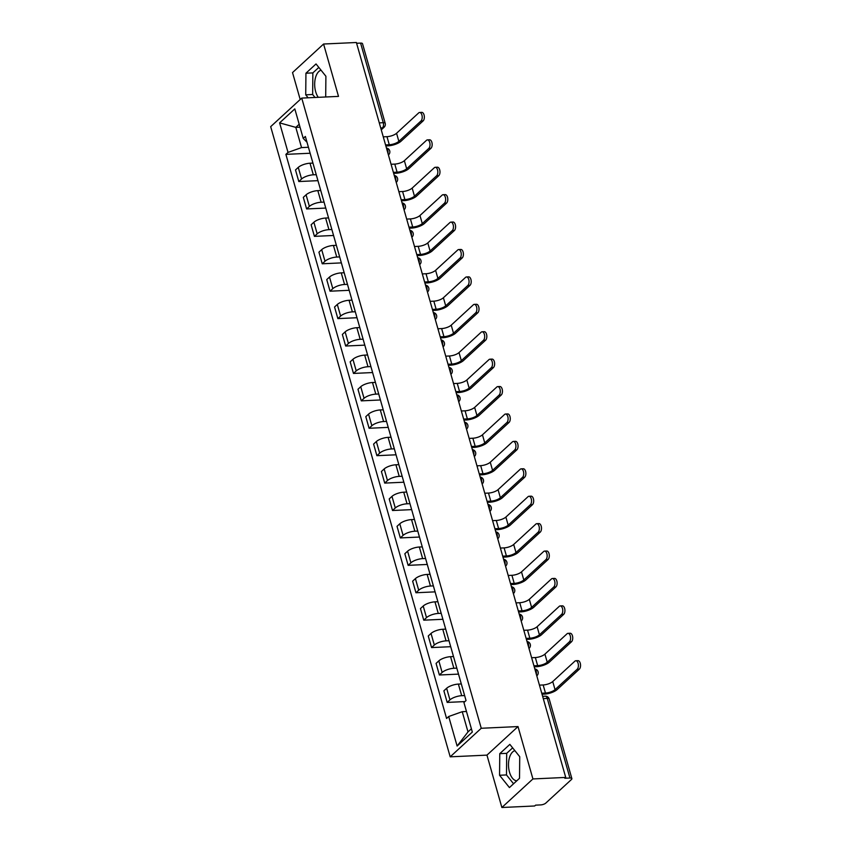 <?xml version="1.0" encoding="UTF-8"?>
<svg xmlns="http://www.w3.org/2000/svg" width="850" height="850" viewBox="0 0 850 850"><rect width="100%" height="100%" fill="white"/><g stroke="black" fill="none" stroke-linecap="round" stroke-linejoin="round"><path stroke-width="1.27" d="M318.283 97.325A15.183 8.043 87.3 0 1 315.679 91.715A15.183 8.043 87.3 0 1 321.056 70.221M516.779 780.821A15.183 8.043 87.3 0 1 509.501 772.151A15.183 8.043 87.3 0 1 514.888 750.656M501.872 807.5L532.929 778.94L565.728 777.421L356.384 42.5L323.584 44.019L338.502 96.39L301.739 98.09L270.683 126.65L450.192 756.829L486.954 755.129L501.872 807.5L534.682 805.981L535.585 805.152L540.696 804.907A3.889 1.339 164.1 0 0 545.806 803.091L571.423 779.524A3.889 1.339 164.1 0 0 571.869 778.611A3.889 1.339 164.1 0 0 569.936 778.016L547.262 698.403A3.889 2.061 -92.7 0 0 545.264 696.182L542.629 696.309M323.584 44.019L292.527 72.579L300.199 99.503M532.929 778.94L518.011 726.569L481.249 728.269L301.739 98.09M565.728 777.421L564.825 778.249L569.936 778.016M356.607 43.276L360.591 43.095A3.889 1.339 -15.9 0 1 362.525 43.701L385.199 123.303A3.889 1.339 164.1 0 0 383.265 122.708L360.591 43.095M312.938 163.083L310.016 163.221A8.957 3.081 164.1 0 0 298.265 167.397L295.502 169.947L298.807 181.539L301.569 178.999A8.957 3.081 -15.9 0 1 313.321 174.813L316.243 174.686M317.942 180.657L298.807 181.539M320.748 190.496L317.826 190.634A8.957 3.081 164.1 0 0 306.074 194.82L303.312 197.359L306.616 208.951L309.379 206.412A8.957 3.081 -15.9 0 1 321.13 202.236L324.052 202.098M325.752 208.069L306.616 208.951M328.557 217.908L325.635 218.046A8.957 3.081 164.1 0 0 313.884 222.232L311.121 224.772L314.426 236.364L317.188 233.824A8.957 3.081 -15.9 0 1 328.939 229.649L331.861 229.511M333.561 235.482L314.426 236.364M336.366 245.331L333.444 245.459A8.957 3.081 164.1 0 0 321.693 249.645L318.931 252.184L322.235 263.787L324.998 261.248A8.957 3.081 -15.9 0 1 336.749 257.061L339.671 256.923M341.371 262.894L322.235 263.787M344.176 272.744L341.254 272.882A8.957 3.081 164.1 0 0 329.502 277.058L326.74 279.597L330.044 291.199L332.807 288.66A8.957 3.081 -15.9 0 1 344.558 284.474L347.48 284.336M349.18 290.307L330.044 291.199M351.985 300.156L349.063 300.294A8.957 3.081 164.1 0 0 337.312 304.47L334.549 307.009L337.854 318.612L340.616 316.072A8.957 3.081 -15.9 0 1 352.368 311.886L355.289 311.759M356.989 317.73L337.854 318.612M359.794 327.569L356.873 327.707A8.957 3.081 164.1 0 0 345.121 331.893L342.359 334.433L345.663 346.024L348.426 343.485A8.957 3.081 -15.9 0 1 360.177 339.309L363.099 339.171M364.799 345.142L345.663 346.024M367.604 354.981L364.682 355.119A8.957 3.081 164.1 0 0 352.931 359.306L350.168 361.845L353.473 373.437L356.235 370.897A8.957 3.081 -15.9 0 1 367.986 366.722L370.908 366.584M372.608 372.555L353.473 373.437M375.413 382.404L372.491 382.532A8.957 3.081 164.1 0 0 360.74 386.718L357.978 389.257L361.282 400.86L364.044 398.31A8.957 3.081 -15.9 0 1 375.796 394.134L378.717 393.996M380.418 399.967L361.282 400.86M383.223 409.817L380.301 409.944A8.957 3.081 164.1 0 0 368.549 414.131L365.787 416.67L369.091 428.272L371.854 425.733A8.957 3.081 -15.9 0 1 383.605 421.547L386.527 421.409M388.227 427.38L369.091 428.272M391.032 437.229L388.11 437.368A8.957 3.081 164.1 0 0 376.359 441.543L373.596 444.082L376.901 455.685L379.663 453.146A8.957 3.081 -15.9 0 1 391.414 448.959L394.336 448.821M396.036 454.803L376.901 455.685M398.841 464.642L395.919 464.78A8.957 3.081 164.1 0 0 384.168 468.956L381.406 471.495L384.71 483.098L387.473 480.558A8.957 3.081 -15.9 0 1 399.224 476.372L402.146 476.244M403.846 482.216L384.71 483.098M406.651 492.054L403.729 492.192A8.957 3.081 164.1 0 0 391.978 496.379L389.215 498.918L392.519 510.51L395.282 507.971A8.957 3.081 -15.9 0 1 407.033 503.795L409.955 503.657M411.655 509.628L392.519 510.51M414.46 519.467L411.538 519.605A8.957 3.081 164.1 0 0 399.787 523.791L397.024 526.331L400.329 537.923L403.091 535.383A8.957 3.081 -15.9 0 1 414.842 531.207L417.764 531.069M419.464 537.041L400.329 537.923M422.269 546.89L419.348 547.018A8.957 3.081 164.1 0 0 407.596 551.204L404.834 553.743L408.138 565.346L410.901 562.806A8.957 3.081 -15.9 0 1 422.641 558.62L425.574 558.482M427.274 564.453L408.138 565.346M430.079 574.303L427.157 574.43A8.957 3.081 164.1 0 0 415.406 578.616L412.643 581.156L415.947 592.758L418.71 590.219A8.957 3.081 -15.9 0 1 430.451 586.032L433.383 585.894M435.083 591.866L415.947 592.758M437.888 601.715L434.966 601.853A8.957 3.081 164.1 0 0 423.215 606.029L420.453 608.568L423.757 620.171L426.519 617.631A8.957 3.081 -15.9 0 1 438.26 613.445L441.192 613.317M442.892 619.289L423.757 620.171M445.697 629.128L442.765 629.266A8.957 3.081 164.1 0 0 431.024 633.441L428.262 635.991L431.566 647.583L434.329 645.044A8.957 3.081 -15.9 0 1 446.069 640.857L449.002 640.73M450.702 646.701L431.566 647.583M453.507 656.54L450.574 656.678A8.957 3.081 164.1 0 0 438.834 660.864L436.071 663.404L439.376 674.996L442.138 672.456A8.957 3.081 -15.9 0 1 453.879 668.281L456.811 668.143M458.511 674.114L439.376 674.996M461.316 683.952L458.384 684.091A8.957 3.081 164.1 0 0 446.643 688.277L443.881 690.816L447.185 702.408L449.947 699.869A8.957 3.081 -15.9 0 1 461.688 695.693L464.621 695.555M464.918 701.59L447.185 702.408M300.029 127.181L295.8 127.373L301.548 147.592L308.433 147.273M301.548 147.592L288.022 152.405L279.608 122.878L294.812 108.896L303.227 138.412L307.009 142.258M466.469 711.492L462.241 711.694L467.999 731.903L457.119 746.034L472.324 732.041L463.919 702.514L466.044 700.559L305.352 136.457L303.227 138.412M457.119 746.034L448.704 716.508L462.241 711.694M288.022 152.405L285.887 154.36L446.579 718.463L448.704 716.508M450.192 756.829L481.249 728.269M325.699 96.985L325.901 76.256L316.03 63.941L305.936 73.217L305.724 94.817L308.114 97.793M486.954 755.129L518.011 726.569M519.52 778.292L519.733 756.702L509.851 744.377L499.768 753.663L499.556 775.264L509.426 787.578L519.52 778.292M467.999 731.903L471.399 728.779M299.189 124.249L295.8 127.373L279.608 122.878M310.133 153.244L285.887 154.36M318.814 67.426L312.864 72.898L312.651 94.499L315.031 97.474M312.651 94.499L305.724 94.817M312.864 72.898L305.936 73.217M512.646 747.862L506.696 753.344L506.483 774.934L513.559 783.774M506.483 774.934L499.556 775.264M506.696 753.344L499.768 753.663M419.634 112.476L421.77 112.37A4.473 2.369 87.3 0 1 424.256 115.812A4.473 2.369 87.3 0 1 423.13 120.891L420.984 120.987A4.473 2.369 -92.7 0 0 422.11 115.908A4.473 2.369 -92.7 0 0 419.634 112.476A4.473 2.369 -92.7 0 0 418.689 112.901L396.557 133.269A7.299 2.507 -15.9 0 1 386.973 136.669L383.265 136.85M385.847 145.945L388.099 145.839A9.828 3.379 164.1 0 0 400.998 141.249L423.13 120.891M420.984 120.987L398.852 141.344A7.299 2.507 -15.9 0 1 389.279 144.755L385.56 144.925M427.433 139.889L429.579 139.793A4.473 2.369 87.3 0 1 432.066 143.225A4.473 2.369 87.3 0 1 430.939 148.304L428.793 148.399A4.473 2.369 -92.7 0 0 429.919 143.321A4.473 2.369 -92.7 0 0 427.433 139.889A4.473 2.369 -92.7 0 0 426.498 140.314L404.366 160.682A7.299 2.507 -15.9 0 1 394.783 164.093L391.064 164.262M393.656 173.357L395.909 173.251A9.828 3.379 164.1 0 0 408.808 168.661L430.939 148.304M428.793 148.399L406.661 168.768A7.299 2.507 -15.9 0 1 397.088 172.167L393.369 172.348M435.243 167.301L437.389 167.206A4.473 2.369 87.3 0 1 439.875 170.637A4.473 2.369 87.3 0 1 438.749 175.716L436.603 175.812A4.473 2.369 -92.7 0 0 437.729 170.733A4.473 2.369 -92.7 0 0 435.243 167.301A4.473 2.369 -92.7 0 0 434.308 167.737L412.176 188.094A7.299 2.507 -15.9 0 1 402.592 191.505L398.873 191.675M401.466 200.77L403.718 200.674A9.828 3.379 164.1 0 0 416.617 196.074L438.749 175.716M436.603 175.812L414.471 196.18A7.299 2.507 -15.9 0 1 404.897 199.591L401.179 199.761M443.052 194.714L445.198 194.618A4.473 2.369 87.3 0 1 447.684 198.05A4.473 2.369 87.3 0 1 446.558 203.129L444.412 203.235A4.473 2.369 -92.7 0 0 445.538 198.156A4.473 2.369 -92.7 0 0 443.052 194.714A4.473 2.369 -92.7 0 0 442.117 195.149L419.974 215.507A7.299 2.507 -15.9 0 1 410.401 218.917L406.683 219.087M409.275 228.193L411.527 228.087A9.828 3.379 164.1 0 0 424.426 223.497L446.558 203.129M444.412 203.235L422.28 223.593A7.299 2.507 -15.9 0 1 412.707 227.003L408.988 227.173M450.861 222.126L453.007 222.031A4.473 2.369 87.3 0 1 455.494 225.473A4.473 2.369 87.3 0 1 454.368 230.541L452.221 230.648A4.473 2.369 -92.7 0 0 453.348 225.569A4.473 2.369 -92.7 0 0 450.861 222.126A4.473 2.369 -92.7 0 0 449.926 222.562L427.784 242.919A7.299 2.507 -15.9 0 1 418.211 246.33L414.492 246.5M417.084 255.606L419.337 255.499A9.828 3.379 164.1 0 0 432.236 250.909L454.368 230.541M452.221 230.648L430.089 251.005A7.299 2.507 -15.9 0 1 420.516 254.416L416.797 254.586M458.671 249.549L460.817 249.443A4.473 2.369 87.3 0 1 463.303 252.886A4.473 2.369 87.3 0 1 462.177 257.964L460.031 258.06A4.473 2.369 -92.7 0 0 461.157 252.981A4.473 2.369 -92.7 0 0 458.671 249.549A4.473 2.369 -92.7 0 0 457.736 249.974L435.593 270.332A7.299 2.507 -15.9 0 1 426.02 273.743L422.301 273.923M424.894 283.018L427.146 282.912A9.828 3.379 164.1 0 0 440.045 278.322L462.177 257.964M460.031 258.06L437.899 278.418A7.299 2.507 -15.9 0 1 428.326 281.828L424.607 281.998M466.48 276.962L468.626 276.856A4.473 2.369 87.3 0 1 471.112 280.298A4.473 2.369 87.3 0 1 469.986 285.377L467.84 285.473A4.473 2.369 -92.7 0 0 468.966 280.394A4.473 2.369 -92.7 0 0 466.48 276.962A4.473 2.369 -92.7 0 0 465.545 277.387L443.402 297.755A7.299 2.507 -15.9 0 1 433.829 301.166L430.111 301.336M432.703 310.431L434.956 310.324A9.828 3.379 164.1 0 0 447.854 305.734L469.986 285.377M467.84 285.473L445.708 305.83A7.299 2.507 -15.9 0 1 436.135 309.241L432.416 309.421M474.289 304.374L476.436 304.279A4.473 2.369 87.3 0 1 478.922 307.711A4.473 2.369 87.3 0 1 477.796 312.789L475.649 312.885A4.473 2.369 -92.7 0 0 476.776 307.806A4.473 2.369 -92.7 0 0 474.289 304.374A4.473 2.369 -92.7 0 0 473.344 304.799L451.212 325.168A7.299 2.507 -15.9 0 1 441.639 328.578L437.92 328.748M440.513 337.843L442.765 337.737A9.828 3.379 164.1 0 0 455.664 333.147L477.796 312.789M475.649 312.885L453.517 333.253A7.299 2.507 -15.9 0 1 443.944 336.664L440.226 336.834M482.099 331.787L484.245 331.691A4.473 2.369 87.3 0 1 486.731 335.123A4.473 2.369 87.3 0 1 485.605 340.202L483.459 340.297A4.473 2.369 -92.7 0 0 484.585 335.229A4.473 2.369 -92.7 0 0 482.099 331.787A4.473 2.369 -92.7 0 0 481.153 332.223L459.021 352.58A7.299 2.507 -15.9 0 1 449.448 355.991L445.729 356.161M448.322 365.256L450.574 365.16A9.828 3.379 164.1 0 0 463.473 360.559L485.605 340.202M483.459 340.297L461.327 360.666A7.299 2.507 -15.9 0 1 451.754 364.076L448.035 364.246M489.908 359.199L492.054 359.104A4.473 2.369 87.3 0 1 494.541 362.536A4.473 2.369 87.3 0 1 493.414 367.614L491.268 367.721A4.473 2.369 -92.7 0 0 492.394 362.642A4.473 2.369 -92.7 0 0 489.908 359.199A4.473 2.369 -92.7 0 0 488.962 359.635L466.831 379.993A7.299 2.507 -15.9 0 1 457.257 383.403L453.539 383.573M456.131 392.679L458.384 392.572A9.828 3.379 164.1 0 0 471.283 387.983L493.414 367.614M491.268 367.721L469.136 388.078A7.299 2.507 -15.9 0 1 459.563 391.489L455.844 391.659M497.717 386.612L499.864 386.516A4.473 2.369 87.3 0 1 502.35 389.959A4.473 2.369 87.3 0 1 501.224 395.027L499.078 395.133A4.473 2.369 -92.7 0 0 500.204 390.054A4.473 2.369 -92.7 0 0 497.717 386.612A4.473 2.369 -92.7 0 0 496.772 387.047L474.64 407.405A7.299 2.507 -15.9 0 1 465.067 410.816L461.348 410.986M463.941 420.091L466.193 419.985A9.828 3.379 164.1 0 0 479.092 415.395L501.224 395.027M499.078 395.133L476.946 415.491A7.299 2.507 -15.9 0 1 467.373 418.901L463.654 419.071M505.527 414.035L507.673 413.929A4.473 2.369 87.3 0 1 510.159 417.371A4.473 2.369 87.3 0 1 509.033 422.45L506.887 422.546A4.473 2.369 -92.7 0 0 508.013 417.467A4.473 2.369 -92.7 0 0 505.527 414.035A4.473 2.369 -92.7 0 0 504.581 414.46L482.449 434.828A7.299 2.507 -15.9 0 1 472.876 438.228L469.158 438.409M471.75 447.504L474.002 447.397A9.828 3.379 164.1 0 0 486.901 442.808L509.033 422.45M506.887 422.546L484.755 442.903A7.299 2.507 -15.9 0 1 475.182 446.314L471.463 446.484M513.336 441.447L515.483 441.341A4.473 2.369 87.3 0 1 517.969 444.784A4.473 2.369 87.3 0 1 516.842 449.862L514.696 449.958A4.473 2.369 -92.7 0 0 515.822 444.879A4.473 2.369 -92.7 0 0 513.336 441.447A4.473 2.369 -92.7 0 0 512.391 441.873L490.259 462.241A7.299 2.507 -15.9 0 1 480.686 465.651L476.967 465.821M479.559 474.916L481.812 474.81A9.828 3.379 164.1 0 0 494.711 470.22L516.842 449.862M514.696 449.958L492.564 470.326A7.299 2.507 -15.9 0 1 482.991 473.726L479.272 473.907M521.146 468.86L523.292 468.764A4.473 2.369 87.3 0 1 525.778 472.196A4.473 2.369 87.3 0 1 524.652 477.275L522.506 477.371A4.473 2.369 -92.7 0 0 523.632 472.292A4.473 2.369 -92.7 0 0 521.146 468.86A4.473 2.369 -92.7 0 0 520.2 469.285L498.068 489.653A7.299 2.507 -15.9 0 1 488.495 493.064L484.776 493.234M487.369 502.329L489.621 502.223A9.828 3.379 164.1 0 0 502.52 497.632L524.652 477.275M522.506 477.371L500.374 497.739A7.299 2.507 -15.9 0 1 490.801 501.149L487.082 501.319M528.955 496.272L531.101 496.177A4.473 2.369 87.3 0 1 533.587 499.609A4.473 2.369 87.3 0 1 532.461 504.688L530.315 504.783A4.473 2.369 -92.7 0 0 531.441 499.715A4.473 2.369 -92.7 0 0 528.955 496.272A4.473 2.369 -92.7 0 0 528.009 496.708L505.877 517.066A7.299 2.507 -15.9 0 1 496.304 520.476L492.586 520.646M495.178 529.741L497.431 529.646A9.828 3.379 164.1 0 0 510.329 525.056L532.461 504.688M530.315 504.783L508.183 525.151A7.299 2.507 -15.9 0 1 498.61 528.562L494.891 528.732M536.764 523.685L538.911 523.589A4.473 2.369 87.3 0 1 541.397 527.021A4.473 2.369 87.3 0 1 540.271 532.1L538.124 532.206A4.473 2.369 -92.7 0 0 539.251 527.128A4.473 2.369 -92.7 0 0 536.764 523.685A4.473 2.369 -92.7 0 0 535.819 524.121L513.687 544.478A7.299 2.507 -15.9 0 1 504.114 547.889L500.395 548.059M502.987 557.164L505.24 557.058A9.828 3.379 164.1 0 0 518.139 552.468L540.271 532.1M538.124 532.206L515.992 552.564A7.299 2.507 -15.9 0 1 506.419 555.974L502.701 556.144M544.574 551.108L546.72 551.002A4.473 2.369 87.3 0 1 549.206 554.444A4.473 2.369 87.3 0 1 548.08 559.513L545.934 559.619A4.473 2.369 -92.7 0 0 547.06 554.54A4.473 2.369 -92.7 0 0 544.574 551.108A4.473 2.369 -92.7 0 0 543.628 551.533L521.496 571.891A7.299 2.507 -15.9 0 1 511.923 575.301L508.204 575.471M510.797 584.577L513.049 584.471A9.828 3.379 164.1 0 0 525.948 579.881L548.08 559.513M545.934 559.619L523.802 579.976A7.299 2.507 -15.9 0 1 514.229 583.387L510.51 583.557M552.383 578.521L554.529 578.414A4.473 2.369 87.3 0 1 557.016 581.857A4.473 2.369 87.3 0 1 555.889 586.936L553.743 587.031A4.473 2.369 -92.7 0 0 554.869 581.952A4.473 2.369 -92.7 0 0 552.383 578.521A4.473 2.369 -92.7 0 0 551.438 578.946L529.306 599.314A7.299 2.507 -15.9 0 1 519.733 602.714L516.014 602.894M518.606 611.989L520.859 611.883A9.828 3.379 164.1 0 0 533.758 607.293L555.889 586.936M553.743 587.031L531.611 607.389A7.299 2.507 -15.9 0 1 522.038 610.799L518.319 610.969M560.192 605.933L562.339 605.838A4.473 2.369 87.3 0 1 564.825 609.269A4.473 2.369 87.3 0 1 563.699 614.348L561.553 614.444A4.473 2.369 -92.7 0 0 562.679 609.365A4.473 2.369 -92.7 0 0 560.192 605.933A4.473 2.369 -92.7 0 0 559.247 606.358L537.115 626.726A7.299 2.507 -15.9 0 1 527.542 630.137L523.823 630.307M526.416 639.402L528.668 639.296A9.828 3.379 164.1 0 0 541.567 634.706L563.699 614.348M561.553 614.444L539.421 634.812A7.299 2.507 -15.9 0 1 529.847 638.212L526.129 638.393M568.002 633.346L570.148 633.25A4.473 2.369 87.3 0 1 572.634 636.682A4.473 2.369 87.3 0 1 571.508 641.761L569.362 641.856A4.473 2.369 -92.7 0 0 570.488 636.778A4.473 2.369 -92.7 0 0 568.002 633.346A4.473 2.369 -92.7 0 0 567.056 633.771L544.924 654.139A7.299 2.507 -15.9 0 1 535.351 657.549L531.633 657.719M534.225 666.814L536.477 666.719A9.828 3.379 164.1 0 0 549.376 662.118L571.508 641.761M569.362 641.856L547.23 662.224A7.299 2.507 -15.9 0 1 537.657 665.635L533.938 665.805M575.811 660.758L577.957 660.662A4.473 2.369 87.3 0 1 580.444 664.094A4.473 2.369 87.3 0 1 579.317 669.173L577.171 669.269A4.473 2.369 -92.7 0 0 578.298 664.201A4.473 2.369 -92.7 0 0 575.811 660.758A4.473 2.369 -92.7 0 0 574.866 661.194L552.734 681.551A7.299 2.507 -15.9 0 1 543.161 684.962L539.442 685.132M542.034 694.227L544.287 694.131A9.828 3.379 164.1 0 0 557.186 689.541L579.317 669.173M577.171 669.269L555.039 689.637A7.299 2.507 -15.9 0 1 545.466 693.048L541.747 693.218M536.318 674.178A3.889 2.061 -92.7 0 0 536.148 671.139A3.889 2.061 -92.7 0 0 534.884 669.131M528.509 646.754A3.889 2.061 -92.7 0 0 528.339 643.726A3.889 2.061 -92.7 0 0 527.074 641.707M520.699 619.342A3.889 2.061 -92.7 0 0 520.54 616.314A3.889 2.061 -92.7 0 0 519.265 614.295M512.89 591.929A3.889 2.061 -92.7 0 0 512.731 588.901A3.889 2.061 -92.7 0 0 511.456 586.883M505.081 564.517A3.889 2.061 -92.7 0 0 504.921 561.489A3.889 2.061 -92.7 0 0 503.646 559.47M497.271 537.104A3.889 2.061 -92.7 0 0 497.112 534.076A3.889 2.061 -92.7 0 0 495.837 532.058M489.462 509.692A3.889 2.061 -92.7 0 0 489.303 506.653A3.889 2.061 -92.7 0 0 488.027 504.634M481.652 482.269A3.889 2.061 -92.7 0 0 481.493 479.241A3.889 2.061 -92.7 0 0 480.218 477.222M473.843 454.856A3.889 2.061 -92.7 0 0 473.684 451.828A3.889 2.061 -92.7 0 0 472.409 449.809M466.034 427.444A3.889 2.061 -92.7 0 0 465.874 424.416A3.889 2.061 -92.7 0 0 464.599 422.397M458.224 400.031A3.889 2.061 -92.7 0 0 458.065 397.003A3.889 2.061 -92.7 0 0 456.79 394.984M450.426 372.619A3.889 2.061 -92.7 0 0 450.256 369.58A3.889 2.061 -92.7 0 0 448.981 367.572M442.616 345.206A3.889 2.061 -92.7 0 0 442.446 342.168A3.889 2.061 -92.7 0 0 441.171 340.149M434.807 317.783A3.889 2.061 -92.7 0 0 434.637 314.755A3.889 2.061 -92.7 0 0 433.362 312.736M426.998 290.371A3.889 2.061 -92.7 0 0 426.828 287.342A3.889 2.061 -92.7 0 0 425.553 285.324M419.188 262.958A3.889 2.061 -92.7 0 0 419.018 259.93A3.889 2.061 -92.7 0 0 417.743 257.911M411.379 235.546A3.889 2.061 -92.7 0 0 411.209 232.518A3.889 2.061 -92.7 0 0 409.934 230.499M403.569 208.133A3.889 2.061 -92.7 0 0 403.399 205.094A3.889 2.061 -92.7 0 0 402.124 203.086M395.76 180.71A3.889 2.061 -92.7 0 0 395.59 177.682A3.889 2.061 -92.7 0 0 394.315 175.663M387.951 153.298A3.889 2.061 -92.7 0 0 387.781 150.269A3.889 2.061 -92.7 0 0 386.506 148.251M381.066 129.157L382.457 127.882A3.889 2.061 -92.7 0 0 383.265 122.708L379.281 122.889M380.726 127.968L382.457 127.882A3.889 3.018 -132.6 0 0 384.094 127.234A3.889 3.889 0 0 0 385.199 123.303M461.688 695.693L458.384 684.091M453.879 668.281L450.574 656.678M446.069 640.857L442.765 629.266M438.26 613.445L434.966 601.853M430.451 586.032L427.157 574.43M422.641 558.62L419.348 547.018M414.842 531.207L411.538 519.605M407.033 503.795L403.729 492.192M399.224 476.372L395.919 464.78M391.414 448.959L388.11 437.368M383.605 421.547L380.301 409.944M375.796 394.134L372.491 382.532M367.986 366.722L364.682 355.119M360.177 339.309L356.873 327.707M352.368 311.886L349.063 300.294M344.558 284.474L341.254 272.882M336.749 257.061L333.444 245.459M328.939 229.649L325.635 218.046M321.13 202.236L317.826 190.634M313.321 174.813L310.016 163.221M442.138 672.456L438.834 660.864M434.329 645.044L431.024 633.441M426.519 617.631L423.215 606.029M418.71 590.219L415.406 578.616M410.901 562.806L407.596 551.204M403.091 535.383L399.787 523.791M395.282 507.971L391.978 496.379M387.473 480.558L384.168 468.956M379.663 453.146L376.359 441.543M371.854 425.733L368.549 414.131M364.044 398.31L360.74 386.718M356.235 370.897L352.931 359.306M348.426 343.485L345.121 331.893M340.616 316.072L337.312 304.47M332.807 288.66L329.502 277.058M324.998 261.248L321.693 249.645M317.188 233.824L313.884 222.232M309.379 206.412L306.074 194.82M301.569 178.999L298.265 167.397M449.947 699.869L446.643 688.277M388.599 154.796L388.418 154.966A3.889 3.018 47.4 0 0 388.599 154.796A3.889 3.889 0 0 0 386.463 148.07M396.408 182.219L396.228 182.378A3.889 3.018 47.4 0 0 396.408 182.219A3.889 3.889 0 0 0 394.272 175.493M404.217 209.631L404.037 209.801A3.889 3.018 47.4 0 0 404.217 209.631A3.889 3.889 0 0 0 402.082 202.906M412.027 237.044L411.846 237.214A3.889 3.018 47.4 0 0 412.027 237.044A3.889 3.889 0 0 0 409.881 230.318M419.836 264.456L419.656 264.626A3.889 3.018 47.4 0 0 419.836 264.456A3.889 3.889 0 0 0 417.69 257.731M427.646 291.869L427.465 292.039A3.889 3.018 47.4 0 0 427.646 291.869A3.889 3.889 0 0 0 425.499 285.143M435.455 319.292L435.274 319.451A3.889 3.018 47.4 0 0 435.455 319.292A3.889 3.889 0 0 0 433.309 312.556M443.264 346.704L443.084 346.864A3.889 3.018 47.4 0 0 443.264 346.704A3.889 3.889 0 0 0 441.118 339.979M451.074 374.117L450.893 374.287A3.889 3.018 47.4 0 0 451.074 374.117A3.889 3.889 0 0 0 448.928 367.391M458.883 401.529L458.703 401.699A3.889 3.018 47.4 0 0 458.883 401.529A3.889 3.889 0 0 0 456.737 394.804M466.692 428.942L466.512 429.112A3.889 3.018 47.4 0 0 466.692 428.942A3.889 3.889 0 0 0 464.546 422.216M474.502 456.354L474.321 456.524A3.889 3.018 47.4 0 0 474.502 456.354A3.889 3.889 0 0 0 472.356 449.629M482.311 483.777L482.131 483.937A3.889 3.018 47.4 0 0 482.311 483.777A3.889 3.889 0 0 0 480.165 477.052M490.121 511.19L489.94 511.349A3.889 3.018 47.4 0 0 490.121 511.19A3.889 3.889 0 0 0 487.974 504.464M497.749 538.751A3.889 3.018 47.4 0 0 497.93 538.602A3.889 3.889 0 0 0 495.784 531.877M505.559 566.174A3.889 3.018 47.4 0 0 505.739 566.015A3.889 3.889 0 0 0 503.593 559.289M513.368 593.587A3.889 3.018 47.4 0 0 513.549 593.428A3.889 3.889 0 0 0 511.402 586.702M521.178 620.999A3.889 3.018 47.4 0 0 521.358 620.84A3.889 3.889 0 0 0 519.212 614.114M528.987 648.412A3.889 3.018 47.4 0 0 529.168 648.263A3.889 3.889 0 0 0 527.021 641.537M536.796 675.824A3.889 3.018 47.4 0 0 536.977 675.676A3.889 3.889 0 0 0 534.831 668.95M543.278 698.594L547.262 698.403A3.889 1.339 164.1 0 1 549.196 699.008A3.889 3.889 0 0 0 545.264 696.182M386.973 136.669L389.279 144.755M396.557 133.269L398.852 141.344M394.783 164.093L397.088 172.167M404.366 160.682L406.661 168.768M402.592 191.505L404.897 199.591M412.176 188.094L414.471 196.18M410.401 218.917L412.707 227.003M419.974 215.507L422.28 223.593M418.211 246.33L420.516 254.416M427.784 242.919L430.089 251.005M426.02 273.743L428.326 281.828M435.593 270.332L437.899 278.418M433.829 301.166L436.135 309.241M443.402 297.755L445.708 305.83M441.639 328.578L443.944 336.664M451.212 325.168L453.517 333.253M449.448 355.991L451.754 364.076M459.021 352.58L461.327 360.666M457.257 383.403L459.563 391.489M466.831 379.993L469.136 388.078M465.067 410.816L467.373 418.901M474.64 407.405L476.946 415.491M472.876 438.228L475.182 446.314M482.449 434.828L484.755 442.903M480.686 465.651L482.991 473.726M490.259 462.241L492.564 470.326M488.495 493.064L490.801 501.149M498.068 489.653L500.374 497.739M496.304 520.476L498.61 528.562M505.877 517.066L508.183 525.151M504.114 547.889L506.419 555.974M513.687 544.478L515.992 552.564M511.923 575.301L514.229 583.387M521.496 571.891L523.802 579.976M519.733 602.714L522.038 610.799M529.306 599.314L531.611 607.389M527.542 630.137L529.847 638.212M537.115 626.726L539.421 634.812M535.351 657.549L537.657 665.635M544.924 654.139L547.23 662.224M543.161 684.962L545.466 693.048M552.734 681.551L555.039 689.637M549.196 699.008L571.869 778.611M384.094 127.234L381.267 129.838"/></g></svg>
